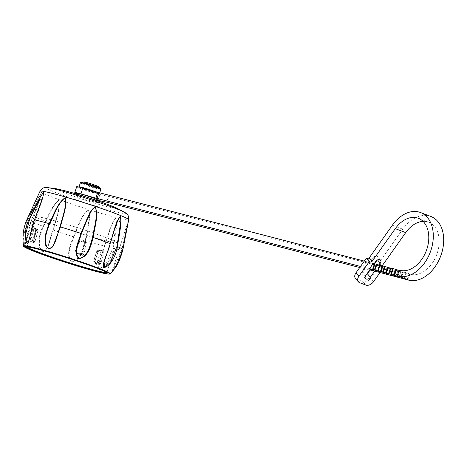 <?xml version="1.0" encoding="UTF-8"?>
<svg xmlns="http://www.w3.org/2000/svg" width="467" height="467" viewBox="0 0 467 467"><rect width="100%" height="100%" fill="white"/><g stroke="black" fill="none" stroke-linecap="round" stroke-linejoin="round"><path stroke-width="0.35" stroke-dasharray="2.33 1.75" d="M104.567 237.043A41.89 2.323 17.8 0 1 116.429 242.618A41.89 2.323 17.8 0 1 75.835 232.023A41.89 2.323 17.8 0 1 36.66 217.003A41.89 2.323 17.8 0 1 61.486 222.736A41.89 2.323 17.8 0 1 104.567 237.043M106.71 272.506A41.89 2.323 -162.2 0 0 106.879 272.372A41.89 2.323 -162.2 0 0 106.855 272.232A41.89 2.323 -162.2 0 0 95.017 266.803A41.89 2.323 -162.2 0 0 38.603 248.771A41.89 2.323 -162.2 0 0 27.209 246.658A41.89 2.323 -162.2 0 0 27.109 246.763A41.89 2.323 -162.2 0 0 27.168 246.967M32.445 240.727L31.056 242.414A0.613 0.578 116.6 0 1 31.797 241.994L32.678 240.756L35.86 230.838L35.918 229.157A0.613 0.578 116.6 0 1 35.556 228.41L35.626 230.809L32.404 240.698L34.704 241.328L33.723 242.542L34.978 241.386L38.183 230.447A0.613 0.59 -61.5 0 0 37.804 229.688L37.891 231.41L34.978 241.386L38.166 231.469L35.626 230.809M31.056 242.414A41.89 2.323 17.8 0 1 29.87 241.766L30.133 239.472L33.315 229.554L34.365 227.762A41.89 2.323 -162.2 0 0 35.556 228.41M97.866 251.713L100.131 250.102A0.613 0.42 -75.2 0 1 99.582 250.545L98.006 251.713L94.824 261.637L95.431 263.37A0.613 0.42 -75.2 0 1 95.636 264.106L94.678 261.631L98.082 251.754L94.894 261.678L93.674 261.141L96.856 251.217L98.484 250.073L102.658 251.334A41.277 2.288 17.8 0 1 99.553 250.534L98.006 251.713L96.786 251.176L93.768 261.129L94.13 262.168L96.348 262.74L97.27 262.028L100.452 252.11L100.09 251.071A0.613 0.444 -75.5 0 1 100.656 250.633L101.146 252.326L97.959 262.244L96.576 263.481A0.613 0.444 -75.5 0 1 96.348 262.74M100.131 250.102A41.89 2.323 -162.2 0 0 103.283 250.919L103.989 253.295L100.802 263.213L98.788 264.917A41.89 2.323 17.8 0 1 95.636 264.106M86.938 244.048L86.582 242.023L85.589 241.322L85.222 241.883L86.226 243.838L83.044 253.756L81.1 254.719L81.095 255.326L82.519 255.297L83.581 254.363L86.938 244.048L84.988 243.564L84.072 241.632L83.733 242.204L84.34 243.371L81.153 253.295L79.991 253.873L80.096 254.509L81.801 253.482L84.988 243.564L84.34 243.371M85.589 241.322A41.89 2.323 -162.2 0 0 81.246 239.863L79.769 239.886L78.678 240.82L75.315 251.135L75.356 252.542L76.751 253.867A41.89 2.323 17.8 0 1 81.095 255.326M100.09 251.071L97.877 250.499L96.955 251.205M38.183 230.447L37.348 229.992L36.823 230.733L33.636 240.657L33.601 241.661L34.435 242.116L34.961 241.369M79.991 253.873L76.938 252.845L76.337 251.672L79.518 241.754L80.686 241.176L83.733 242.204M38.142 231.451L37.909 229.735L37.074 229.279A0.613 0.59 -61.5 0 0 36.969 229.239L37.804 229.688L35.918 229.157A41.277 2.288 17.8 0 1 34.751 228.521L33.881 229.764L30.694 239.682L30.624 241.363A41.277 2.288 -162.2 0 0 31.797 241.994L33.682 242.525L32.848 242.075L33.087 240.452L36.957 229.233L34.616 228.462A0.613 0.595 121.1 0 1 34.365 227.762M94.678 261.631L95.431 263.37A41.277 2.288 -162.2 0 0 98.537 264.17L100.072 262.991L103.254 253.067L102.658 251.334M98.788 264.917A0.613 0.467 -75.9 0 0 98.537 264.17L94.241 262.868L93.768 261.129M81.264 254.766L81.1 254.719A41.277 2.288 -162.2 0 0 76.822 253.283L75.905 252.484L75.817 251.328L78.999 241.41L80.943 240.447A41.277 2.288 17.8 0 1 85.222 241.883L81.025 240.604L79.086 241.579L75.899 251.503L76.144 252.91L79.939 254.468M36.969 229.239L34.751 228.521A0.613 0.595 121.1 0 1 34.616 228.468L35.831 229.122L35.585 230.78L31.82 242.005M29.87 241.766A0.613 0.595 121.1 0 1 30.624 241.363L32.848 242.075A0.613 0.59 -61.5 0 0 33.601 241.661M103.283 250.919A0.613 0.467 -75.9 0 1 102.699 251.351L100.744 250.656M76.903 253.441L76.751 253.867M81.246 239.863L80.686 241.176M40.547 196.56L31.015 221.486L25.387 243.774L23.945 240.995L24.056 233.786L27.95 219.823L27.623 219.613C23.805 226.98 22.229 239.192 24.815 244.69C26.561 241.637 27.104 228.853 30.974 221.428C34.54 212.211 39.724 201.242 41.294 193.134C36.484 199.964 32.054 210.78 27.623 219.613A50.296 2.784 -162.2 0 1 27.197 219.005M27.95 219.823L39.164 196.473L40.571 196.49L25.387 243.78L28.341 228.824L30.974 221.428A50.296 2.784 -162.2 0 0 42.9 226.267C39.648 233.862 35.93 245.344 42.369 251.818C49.356 250.306 49.951 237.674 53.296 230.033C55.555 220.401 60.891 209.414 58.83 200.261C51.201 206.356 47.762 217.505 42.9 226.267L43.443 226.53C48.165 217.721 51.493 206.793 58.795 200.331C60.471 209.56 55.252 220.366 52.952 229.974C49.689 237.446 49.088 249.571 42.439 251.585C36.508 245.023 40.401 234.008 43.443 226.53M52.952 229.974L53.296 230.033A50.296 2.784 -162.2 0 0 73.231 236.728C70.902 244.632 65.03 255.472 71.725 261.683C81.252 260.668 83.371 248.631 85.811 240.686L88.672 225.292C88.905 220.418 91.176 214.312 88.21 210.138C80.149 216.326 77.662 227.756 73.231 236.728L73.722 236.95C78.042 227.943 80.499 216.764 88.175 210.208C90.872 214.464 88.543 220.447 88.234 225.298L85.227 240.569C82.752 248.31 80.908 259.932 71.842 261.462C65.689 255.157 71.521 244.708 73.722 236.95M85.227 240.569L85.811 240.686A50.296 2.784 -162.2 0 0 104.421 246.103C102.938 254.246 95.904 264.836 99.162 269.669C107.322 267.871 111.736 256.593 113.3 248.391C114.409 238.526 118.028 226.909 115.688 218.136C109.786 225.217 107.754 236.734 104.421 246.103L111.49 225.649L114.211 219.718L116.417 221.837L112.745 248.304L105.6 265.058L98.829 269.208L99.483 261.911L104.626 246.208L99.524 261.789M127.363 226.658L125.903 231.153L121.887 249.991L117.001 263.692L112.325 271.52M28.551 241.567L34.5 219.969M112.745 248.304L113.3 248.391A50.296 2.784 -162.2 0 0 121.887 249.991L128.326 220.768L122.623 249.571L118.157 262.378L114.759 268.163L111.946 271.794L121.689 249.973L128.32 220.792M33.682 242.525A0.613 0.59 -61.5 0 0 34.435 242.116M37.348 229.992A0.613 0.59 -61.5 0 0 37.08 229.285M95.431 263.37L94.363 262.909A0.613 0.444 -75.5 0 1 94.13 262.168M97.877 250.499A0.613 0.444 -75.5 0 1 98.444 250.061L96.786 251.176L93.604 261.1L94.241 262.868M76.938 252.845L76.892 253.441L76.15 252.898M76.997 193.268A10.741 0.595 -162.2 0 0 87.043 197.121A10.741 0.595 -162.2 0 0 97.451 199.835M370.173 269.296L360.501 266.441M97.329 200.226A13.041 0.724 17.8 0 1 76.874 193.659M359.742 267.515L369.625 270.066M370.01 270.165L373.133 270.971L370.22 269.868M407.744 279.908L409.617 274.071L410.452 274.287A27.617 19.019 -69.2 0 0 437.024 253.797A27.617 19.019 -69.2 0 0 428.7 222.21A27.617 19.019 -69.2 0 0 423.073 221.364M409.617 274.071L409.057 273.901L407.183 279.733M404.568 278.857L406.442 273.02L409.057 273.901M406.442 273.02L405.881 272.851L404.008 278.688M400.785 277.853L402.659 272.022L405.881 272.851M402.659 272.022L400.645 277.824M401.422 278.017L403.225 272.395L402.507 272.01L400.616 277.824M403.225 272.395L401.206 278.215M399.53 277.789L401.404 271.952L403.079 272.384M401.404 271.952L400.844 271.782L398.97 277.614M396.355 276.738L398.228 270.901L400.844 271.782M398.228 270.901L397.668 270.732L395.794 276.569M392.572 275.734L394.446 269.903L397.668 270.732M394.446 269.903L392.432 275.705M393.208 275.898L395.012 270.276L394.3 269.891M395.012 270.276L392.992 276.096M391.323 275.664L393.196 269.833L394.866 270.265M393.196 269.833L392.63 269.663L390.756 275.495M388.147 274.619L390.021 268.782L392.63 269.663M390.021 268.782L389.455 268.613L387.581 274.45M384.359 273.615L386.232 267.784L389.455 268.613M386.232 267.784L384.218 273.586M384.995 273.779L386.804 268.157L386.086 267.766M386.804 268.157L384.779 273.977M383.109 273.545L384.983 267.714L386.653 268.146M384.983 267.714L384.417 267.544L382.543 273.376M379.934 272.5L381.808 266.663L384.417 267.544M381.808 266.663L381.241 266.494L379.367 272.331M107.521 202.427L109.395 196.589L381.241 266.494M109.395 196.589A6.135 0.339 -162.2 0 0 108.472 196.368L106.599 202.205M76.681 186.73A13.041 0.724 -162.2 0 0 85.817 190.396A13.041 0.724 -162.2 0 0 99.897 194.546L108.472 196.368M364.289 261.1L369.432 262.787L372.8 258.041A3.374 2.288 -40.5 0 1 377.651 256.716A3.374 2.288 -40.5 0 1 377.371 259.78L377.511 259.944M374.026 263.867L369.432 262.787M373.962 263.954L373.133 263.639M374.341 263.948L375.17 264.153L374.435 263.744M382.555 266.067L383.384 266.272L382.648 265.863M390.768 268.186L391.597 268.391L390.861 267.982M398.981 270.305L399.805 270.51L399.069 270.101M84.136 189.439A7.419 0.409 -162.2 0 0 94.124 192.626A7.419 0.409 -162.2 0 0 96.155 192.994A7.419 0.409 -162.2 0 0 89.226 190.326A7.419 0.409 -162.2 0 0 82.034 188.458A7.419 0.409 -162.2 0 0 84.136 189.439M366.519 261.678L362.736 267.019M382.059 265.945L381.667 266.494L378.743 263.067L402.77 229.186A33.758 23.245 110.8 0 1 430.883 216.478M376.922 265.63L373.133 270.971M379.373 266.009L376.7 269.774L376.163 271.502M374.009 264.526L374.557 263.75M377.091 260.177L377.371 259.78M378.539 265.694L378.971 265.087M378.743 263.067L379.782 263.464L379.963 265.069L370.518 278.379A6.135 4.168 -40.5 0 1 362.929 281.636L365.859 285.063M359.619 282.693L356.689 279.266L362.929 281.636M356.689 279.266A6.135 4.168 -40.5 0 1 355.457 278.414M366.052 275.11A3.374 2.288 -40.5 0 1 362.561 275.145A3.374 2.288 -40.5 0 1 362.841 272.08L365.643 268.128M379.963 265.069L382.893 268.496L380.027 272.53M382.893 268.496L382.712 266.89L379.782 263.464M381.667 266.494L382.712 266.89M95.863 191.762A10.741 0.595 17.8 0 1 99.512 193.414A10.741 0.595 17.8 0 1 96.564 192.9A10.741 0.595 17.8 0 1 79.431 187.144M78.573 195.877A11.663 0.648 -162.2 0 0 83.669 198.644A11.663 0.648 -162.2 0 0 97.183 202.129A11.663 0.648 -162.2 0 0 78.573 195.877M66.822 191.412A28.995 1.605 17.8 0 1 113.102 206.957A28.995 1.605 17.8 0 1 79.501 198.288A28.995 1.605 17.8 0 1 66.822 191.412M99.553 250.534L98.484 250.073M78.503 241.217L79.518 241.754M76.337 251.672L75.315 251.135M83.751 253.966L81.153 253.295M103.989 253.295L100.452 252.11M97.27 262.028L100.802 263.213M30.133 239.472L33.636 240.657M36.823 230.733L33.315 229.554M110.177 273.808A45.492 2.522 17.8 0 1 97.737 271.56A45.492 2.522 17.8 0 1 50.681 257.101A45.492 2.522 17.8 0 1 23.589 246.004M40.028 191.242A46.56 2.58 -162.2 0 0 83.564 207.949A46.56 2.58 -162.2 0 0 128.688 219.706M128.337 220.751L111.922 271.847L113.65 269.331C115.828 266.167 119.78 259.722 121.893 250.003L121.689 249.973M40.571 196.49L31.015 221.486M125.354 212.748A42.106 2.335 17.8 0 1 85.216 202.801A42.106 2.335 17.8 0 1 46.793 187.524M79.478 195.241A10.741 0.595 17.8 0 1 90.726 198.703A10.741 0.595 17.8 0 1 96.984 201.295A10.741 0.595 17.8 0 1 86.576 198.574A10.741 0.595 17.8 0 1 76.53 194.727A10.741 0.595 17.8 0 1 79.478 195.241M400.056 270.329L410.452 274.287M99.897 194.546L98.023 200.384M376.204 270.848L376.279 270.533M376.151 271.496L376.7 269.774M373.151 269.897L375.001 264.124M375.153 264.135L373.279 269.967M381.358 272.016L383.214 266.243M383.36 266.254L381.492 272.086M389.571 274.135L391.428 268.362M391.574 268.373L389.7 274.205L391.597 268.391M397.785 276.254L399.641 270.481M399.787 270.492L397.913 276.324M372.8 258.041L375.725 261.467M392.373 225.228L402.77 229.186M373.448 281.805L370.518 278.379M362.841 272.08L365.772 275.507M98.251 186.502A7.525 0.414 17.8 0 1 91.03 184.693A7.525 0.414 17.8 0 1 84.107 181.961M83.774 181.943A7.799 0.432 -162.2 0 0 91.007 184.769A7.799 0.432 -162.2 0 0 98.537 186.683M100.603 188.697A10.402 0.578 17.8 0 1 97.79 188.277A10.402 0.578 17.8 0 1 86.401 184.751A10.402 0.578 17.8 0 1 80.919 182.375M80.347 182.836A10.741 0.595 -162.2 0 0 86.605 185.422A10.741 0.595 -162.2 0 0 97.854 188.884A10.741 0.595 -162.2 0 0 100.802 189.404M93.68 191.137A8.283 0.461 17.8 0 1 94.9 192.27A8.283 0.461 17.8 0 1 86.646 189.742A8.283 0.461 17.8 0 1 81.433 187.664M106.879 272.372L116.429 242.618M27.109 246.763L36.66 217.003M31.838 242.011L33.729 242.542M95.303 263.33L94.229 262.863M102.722 251.357L99.582 250.545M75.794 252.162L76.827 253.283L81.112 254.725M107.118 238.147L99.489 261.911M42.374 198.516L28.598 241.433M114.24 230.348L104.164 261.736M107.083 238.258L104.631 246.202M27.209 246.658L26.438 247.055M106.855 272.232L107.252 273.002M76.728 194.097L75.847 195.311L90.149 199.421L97.2 202.17L97.183 200.664M373.296 269.984L375.17 264.153M397.937 276.341L399.805 270.51M381.51 272.103L383.384 266.272M392.403 275.705L394.276 269.873M384.189 273.586L386.063 267.754M403.249 272.413L401.445 278.023M386.822 268.175L385.018 273.785M395.035 270.294L393.232 275.904M418.304 218.258L428.7 222.21M365.492 278.571L362.561 275.145M380.582 260.142L377.651 256.716M99.512 193.414L99.705 192.818M82.034 188.458L81.743 187.839L85.998 189.52L96.757 192.661L96.155 192.994"/><path stroke-width="0.7" d="M37.996 249.197A42.503 2.353 17.8 0 1 81.462 262.536A42.503 2.353 17.8 0 1 107.252 273.002A42.503 2.353 17.8 0 1 66.086 262.396A42.503 2.353 17.8 0 1 26.438 247.055A42.503 2.353 17.8 0 1 37.996 249.197M27.168 246.967A41.89 2.323 -162.2 0 0 66.285 261.777A41.89 2.323 -162.2 0 0 106.71 272.506M45.568 234.381L49.023 223.605C53.903 214.937 57.085 203.378 65.205 197.617C67.411 206.823 62.514 217.371 60.441 226.927L52.765 246.85L48.813 249.185L45.62 245.216L45.568 234.381M42.369 198.545L34.552 219.869C30.781 227.195 30.332 239.892 27.284 243.634C23.531 238.719 25.527 226.291 29.287 218.889C33.893 210.051 38.224 198.86 43.81 192.089C42.888 200.15 37.874 210.728 34.552 219.869A50.296 2.784 -162.2 0 1 40.991 221.434A50.296 2.784 -162.2 0 1 49.023 223.605L49.578 223.862C46.706 231.328 42.339 242.484 48.644 248.882C56.145 246.512 56.939 234.236 60.021 226.898C62.169 217.353 66.921 207.004 65.187 197.693C57.394 203.77 54.335 215.153 49.578 223.862M104.053 262.075L110.241 243.768L104.048 262.092L104.748 267.468L110.638 262.098L116.931 246.483L117.445 246.588C116.055 254.661 111.134 266.149 103.802 267.679C101.631 262.396 108.77 251.783 110.124 243.616C113.183 234.469 115.203 222.426 120.422 216.174C121.817 225.561 118.7 236.635 117.445 246.588A50.296 2.784 -162.2 0 1 122.903 249.553L122.903 249.553C120.317 259.191 117.38 265.781 114.082 269.336L112.331 271.514L118.828 261.584L122.903 249.553L128.688 219.706A46.56 2.58 -162.2 0 0 101.415 208.451A46.56 2.58 -162.2 0 0 52.8 193.49A46.56 2.58 -162.2 0 0 40.028 191.242L27.197 219.005A50.296 2.784 -162.2 0 1 29.287 218.889L29.684 219.07L25.755 233.716L26.099 241.065L28.598 241.433M92.577 237.37C93.966 227.528 98.047 217.009 95.443 207.208C90.977 209.105 89.606 215.322 87.224 219.449L81.392 233.617C79.361 241.351 73.231 251.871 78.894 258.391C88.018 256.85 90.329 244.965 92.577 237.37L93.178 237.481C90.995 245.263 88.362 257.486 78.835 258.636C72.525 252.268 78.83 241.258 80.949 233.372L86.92 219.186C89.355 215.089 90.82 208.802 95.461 207.132C98.584 216.857 94.433 227.604 93.178 237.481A50.296 2.784 -162.2 0 1 110.124 243.616L114.24 230.348M42.374 198.516L38.066 201.668L29.684 219.07M116.931 246.483L120.539 223.156L118.256 219.204L114.357 229.992M114.333 230.05L110.492 242.875M97.183 200.664L97.451 199.835A10.741 0.595 -162.2 0 0 91.193 197.243A10.741 0.595 -162.2 0 0 79.945 193.782A10.741 0.595 -162.2 0 0 76.997 193.268L76.728 194.097M376.163 271.502L409.536 280.363L399.197 276.4L409.536 280.363M397.201 275.921L399.221 270.119L397.347 275.95L399.016 276.382M397.347 275.95L397.785 276.254M391.007 267.994L388.964 273.802L390.838 267.965L392.677 268.426L396.419 269.646L394.545 275.483L397.767 276.312M394.545 275.483L393.979 275.314L395.853 269.477M393.243 268.601L391.369 274.433L393.979 275.314M391.369 274.433L390.803 274.263L392.677 268.426M389.134 273.831L390.803 274.263M380.78 271.683L382.625 265.846L384.469 266.307L388.205 267.527L386.332 273.364L388.988 273.82M386.332 273.364L385.771 273.189L387.645 267.358M385.03 266.482L383.156 272.314L385.771 273.189M383.156 272.314L382.596 272.144L384.469 266.307M382.794 265.875L380.92 271.712L382.596 272.144M380.92 271.712L381.358 272.016M372.567 269.564L374.417 263.727L376.256 264.188L379.992 265.408L378.118 271.245L381.341 272.074M378.118 271.245L377.558 271.07L379.432 265.238M376.816 264.363L374.943 270.195L377.558 271.07M374.943 270.195L374.382 270.025L376.256 264.188M374.581 263.756L372.707 269.593L374.382 270.025M372.707 269.593L374.417 263.727M374.341 263.948L373.133 263.639L370.459 267.404L369.911 269.126L372.561 269.582M369.911 269.126L369.344 268.951L369.549 268.315L368.767 268.758L369.344 268.951M366.052 275.11A3.374 2.288 -40.5 0 0 367.418 273.82L370.349 277.246A3.374 2.288 139.5 0 1 365.492 278.571A3.374 2.288 139.5 0 1 365.772 275.507L370.173 269.296L368.767 268.758M76.874 193.659A13.041 0.724 17.8 0 1 74.808 192.562L76.681 186.73A13.041 0.724 -162.2 0 1 82.817 188.055L97.79 192.305A6.135 0.339 -162.2 0 0 98.998 192.637L97.124 198.469L360.501 266.441M97.124 198.469A6.135 0.339 17.8 0 1 95.916 198.142L97.79 192.305M74.808 192.562A13.041 0.724 17.8 0 1 80.943 193.887L95.916 198.142M359.742 267.515L107.521 202.427A6.135 0.339 17.8 0 0 106.599 202.205L98.023 200.384A13.041 0.724 17.8 0 1 97.329 200.226M369.625 270.066L370.01 270.165M367.418 273.82L370.22 269.868L376.157 271.572M98.998 192.637L364.289 261.1M379.992 265.408L382.555 266.067M388.205 267.527L390.768 268.186M396.419 269.646L398.981 270.305M399.221 270.119L400.056 270.329A27.617 19.019 -69.2 0 0 426.628 249.845A27.617 19.019 -69.2 0 0 418.304 218.258A27.617 19.019 -69.2 0 0 395.304 228.655L372.129 261.327L370.232 262.145L369.193 261.748L358.889 276.271A6.135 4.168 139.5 0 0 358.387 281.84A6.135 4.168 139.5 0 0 359.619 282.693L365.859 285.063A6.135 4.168 139.5 0 0 373.448 281.805L380.027 272.53M370.232 262.145L367.301 258.718L369.199 257.901L392.373 225.228A33.758 23.245 110.8 0 1 420.487 212.52A33.758 23.245 110.8 0 1 430.86 250.534A33.758 23.245 110.8 0 1 399.022 276.359M369.199 257.901L372.129 261.327M423.073 221.364A27.617 19.019 -69.2 0 0 405.7 232.613L382.059 265.945M420.487 212.52L430.883 216.478A33.758 23.245 110.8 0 1 441.286 254.404A33.758 23.245 110.8 0 1 409.541 280.34M370.459 267.404L369.549 268.315M374.557 263.75L377.091 260.177M378.971 265.087L380.301 263.207A3.374 2.288 139.5 0 0 380.582 260.142A3.374 2.288 139.5 0 0 375.725 261.467L374.026 263.867M358.387 281.84L355.457 278.414A6.135 4.168 -40.5 0 1 355.959 272.845L358.889 276.271M367.301 258.718L366.262 258.321L355.959 272.845M370.349 277.246L374.75 271.035M369.193 261.748L366.262 258.321M79.431 187.144A10.741 0.595 17.8 0 1 79.057 186.847A10.741 0.595 17.8 0 1 85.047 188.207A10.741 0.595 17.8 0 1 95.863 191.762M36.344 248.567A44.943 2.493 -162.2 0 0 55.999 259.226A44.943 2.493 -162.2 0 0 108.075 272.664A44.943 2.493 -162.2 0 0 36.344 248.567M27.197 219.005C23.274 227.639 22.072 236.641 23.589 246.004A45.492 2.522 17.8 0 1 36.076 248.111A45.492 2.522 17.8 0 1 43.419 250.096A45.492 2.522 17.8 0 1 88.508 264.456A45.492 2.522 17.8 0 1 110.177 273.808L112.325 271.52M81.392 233.617L80.949 233.372A50.296 2.784 -162.2 0 0 60.441 226.927L60.021 226.898M57.394 189.73A42.106 2.335 17.8 0 1 97.691 202.001A42.106 2.335 17.8 0 1 125.354 212.748L116.943 208.206L110.445 205.486C97.288 200.343 76.203 193.642 64.107 190.548L56.279 188.732L46.793 187.524A42.106 2.335 17.8 0 1 57.394 189.73M82.817 188.055L80.943 193.887M377.511 259.944L380.301 263.207M395.304 228.655L405.7 232.613M84.107 181.961A7.525 0.414 17.8 0 1 86.056 182.358A7.525 0.414 17.8 0 1 93.394 184.599A7.525 0.414 17.8 0 1 98.251 186.502M85.852 182.346A7.799 0.432 -162.2 0 0 83.774 181.943L86.021 182.346C92.489 183.963 100.825 187.413 98.537 186.683A7.799 0.432 -162.2 0 0 93.633 184.734A7.799 0.432 -162.2 0 0 85.852 182.346M83.774 181.943L80.919 182.375A10.402 0.578 17.8 0 1 83.692 182.912A10.402 0.578 17.8 0 1 94.071 186.088A10.402 0.578 17.8 0 1 100.603 188.697L98.537 186.683M99.705 192.818L100.802 189.404A10.741 0.595 -162.2 0 0 90.756 185.551A10.741 0.595 -162.2 0 0 80.347 182.836L80.919 182.375M81.433 187.664A8.283 0.461 17.8 0 1 85.239 188.423A8.283 0.461 17.8 0 1 93.68 191.137M104.164 261.736L104.048 262.092M122.903 249.553L127.363 226.676M42.392 198.463L34.447 219.893L28.557 241.567M23.589 246.004C23.198 246.938 29.357 249.728 42.071 254.375C57.412 260.02 85.373 268.899 100.668 272.588C105.32 273.72 108.262 274.228 109.482 274.1L110.177 273.808M125.354 212.748C126.575 214.16 128.857 213.95 128.688 219.706M46.793 187.524C44.978 187.962 43.244 186.467 40.028 191.242M397.178 275.921L399.052 270.084M380.751 271.683L382.625 265.846M388.964 273.802L390.838 267.965M100.802 189.404L100.603 188.697M79.057 186.847L80.347 182.836"/></g></svg>
